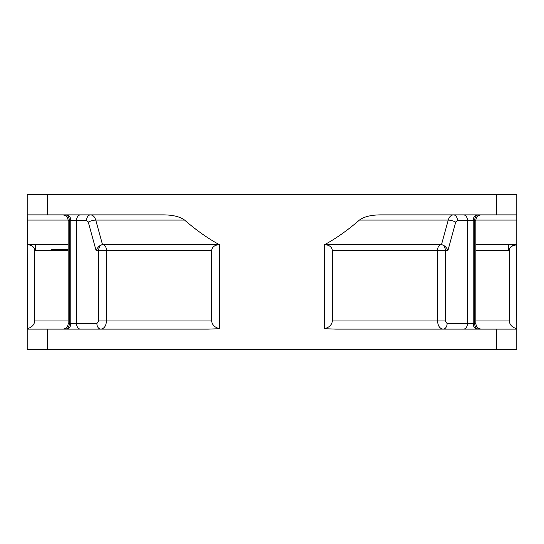 <?xml version="1.0" encoding="UTF-8"?>
<svg xmlns="http://www.w3.org/2000/svg" width="544" height="544" viewBox="0 0 544 544"><rect width="100%" height="100%" fill="white"/><g stroke="black" fill="none" stroke-linecap="round" stroke-linejoin="round"><path stroke-width="0.82" d="M219.388 328.671C214.71 327.406 212.133 324.836 211.664 320.96L211.664 250.254C212.228 246.84 214.805 244.977 219.388 244.664C208.277 238.7 196.67 230.506 184.579 220.082C180.071 216.764 173.223 215.023 164.043 214.88L27.2 214.88L27.302 244.664C31.722 244.977 34.204 246.84 34.755 250.254L34.755 320.96C34.313 324.816 31.831 327.386 27.302 328.671L27.2 329.12L208.27 329.12L219.388 328.705L219.388 244.664L102.524 244.671C100.293 244.834 98.117 246.697 96.009 250.254L88.271 222.108L86.571 220.47A5.59 3.951 -90 0 1 90.528 214.88C93.004 215.057 94.744 216.791 95.751 220.082L102.524 244.671M65.389 214.88C61.656 214.88 61.656 214.88 65.389 214.88A5.59 3.951 90 0 1 69.34 220.47L76.554 220.47A5.59 3.951 90 0 1 80.505 214.88L66.83 214.88A5.59 3.951 -90 0 1 70.781 220.47L70.781 323.53A5.59 3.951 -90 0 1 66.83 329.12L80.505 329.12A5.59 3.951 90 0 1 76.554 323.53L69.34 323.53L69.34 220.47L68.143 220.47C67.844 217.104 65.98 215.24 62.553 214.88M102.53 244.671A5.59 3.951 -90 0 0 98.716 250.254L106.447 250.254A5.59 3.781 90 0 0 102.666 244.664M211.664 320.96L106.447 320.96C106.121 325.917 104.251 328.637 100.851 329.12A5.59 3.951 -90 0 1 96.893 323.53L76.554 323.53L76.554 220.47L86.571 220.47M65.389 329.12A5.59 3.951 90 0 0 69.34 323.53L68.143 323.53A5.59 5.59 0 0 1 62.553 329.12M68.143 244.664L27.2 244.664L27.2 349.52L516.8 349.52L516.8 328.705L516.8 329.12L496.4 329.12L496.4 349.52M47.6 349.52L47.6 329.12L27.2 329.12L27.2 328.705M47.6 214.88L47.6 194.48L27.2 194.48L27.2 214.88M27.2 244.664L27.302 328.671M509.252 250.043L509.245 250.254C509.796 246.84 512.278 244.977 516.698 244.664L516.8 328.705L516.8 214.88L379.957 214.88C370.777 215.023 363.929 216.764 359.421 220.082C347.33 230.506 335.723 238.7 324.612 244.664L324.612 328.705L335.73 329.12L496.4 329.12M47.6 194.48L516.8 194.48L516.8 214.88M445.284 320.96L445.284 250.254A5.59 3.951 90 0 0 441.476 244.671L448.249 220.082C449.256 216.791 450.996 215.05 453.472 214.88A5.59 3.951 90 0 1 457.429 220.47L467.446 220.47L467.446 323.53L447.107 323.53L445.284 320.96L332.336 320.96C331.881 324.816 329.304 327.386 324.612 328.671M359.421 220.082L448.249 220.082A5.59 1.435 -164.6 0 1 455.729 222.108L447.991 250.254C446.175 246.962 444.006 245.099 441.476 244.671L324.612 244.664C329.195 244.977 331.772 246.84 332.336 250.254L332.336 320.96M441.334 244.664A5.59 3.781 -90 0 0 437.553 250.254L437.553 320.96C437.886 325.924 439.756 328.644 443.149 329.12A5.59 3.951 90 0 0 447.107 323.53M455.729 222.108L457.429 220.47M478.611 214.88A5.59 3.951 -90 0 0 474.66 220.47L474.66 323.53L467.446 323.53A5.59 3.951 -90 0 1 463.495 329.12L477.17 329.12A5.59 3.951 90 0 1 473.219 323.53L473.219 220.47L467.446 220.47A5.59 3.951 -90 0 0 463.495 214.88L477.17 214.88A5.59 3.951 90 0 0 473.219 220.47L475.857 220.47A5.59 5.59 0 0 1 481.447 214.88M516.698 244.664L511.51 246.31M510.095 247.717L509.592 248.622M160.745 194.48L162.513 194.48M163.309 194.48L164.009 194.48M177.793 194.48L179.241 194.48M163.873 194.48L167.64 194.48M168.395 194.48L177.813 194.48M280.296 194.48L281.425 194.48M359.142 194.48L338.96 194.48M340.333 194.48L341.095 194.48M342.489 194.48L343.937 194.48M382.765 194.48L398.65 194.48M377.699 194.48L378.325 194.48M379.481 194.48L380.861 194.48M382.282 194.48L383.608 194.48M390.408 194.48L392.802 194.48M399.031 194.48L403.036 194.48M399.697 194.48L396.494 194.48M392.224 194.48L387.845 194.48M361.488 194.48L357.184 194.48M354.192 194.48L354.872 194.48M297.146 194.48L303.817 194.48M266.546 194.48L275.917 194.48M286.912 194.48L296.31 194.48M230.948 194.48L232.111 194.48M232.54 194.48L235.96 194.48M180.438 194.48L179.221 194.48M140.78 194.48L145.792 194.48M131.056 194.48L138.142 194.48M145.602 194.48L154.557 194.48M160.487 194.48L159.854 194.48M159.562 194.48L158.658 194.48M157.304 194.48L155.876 194.48M162.479 194.48L163.37 194.48M168.586 194.48L167.192 194.48M174.835 194.48L171.999 194.48M170.585 194.48L169.402 194.48M218.946 194.48L208.746 194.48M220.028 194.48L218.742 194.48M292.257 194.48L274.203 194.48M68.143 249.438L51.762 249.438L51.83 250.254M35.36 244.664L35.36 250.254M508.64 244.664L508.64 250.254M34.748 250.043L34.435 248.69M33.694 247.445L33.388 247.092M33.946 323.972L34.755 320.96L68.143 320.96M478.611 329.12C482.344 329.12 482.344 329.12 478.611 329.12A5.59 3.951 -90 0 1 474.66 323.53L475.857 323.53L475.857 220.47M516.8 244.664L475.857 244.664M516.698 328.671C512.183 327.406 509.701 324.836 509.245 320.96L509.245 250.254L475.857 250.254M88.271 222.108A5.59 1.435 -15.4 0 1 95.751 220.082L184.579 220.082M96.009 250.254L98.716 250.254L98.716 320.96L106.447 320.96L106.447 250.254L211.664 250.254M98.716 320.96L96.893 323.53M27.2 220.082L68.129 220.082M34.755 250.254L68.143 250.254M496.4 194.48L496.4 214.88M332.336 250.254L447.991 250.254M475.871 220.082L516.8 220.082M509.245 320.96L475.857 320.96M475.857 323.53C476.184 326.924 478.047 328.787 481.447 329.12M68.143 220.47L68.143 323.53"/></g></svg>
